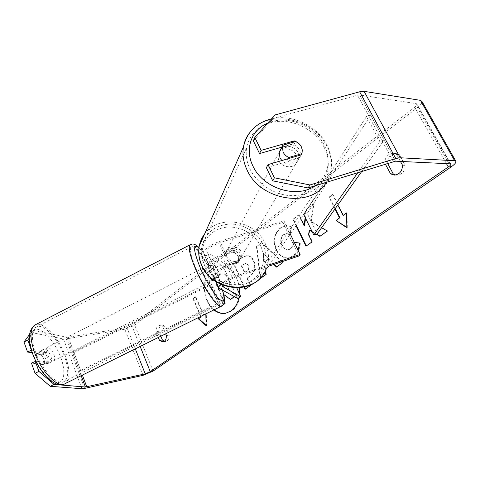 <?xml version="1.0" encoding="UTF-8"?>
<svg xmlns="http://www.w3.org/2000/svg" width="480" height="480" viewBox="0 0 480 480"><rect width="100%" height="100%" fill="white"/><g stroke="black" fill="none" stroke-linecap="round" stroke-linejoin="round"><path stroke-width="0.36" stroke-dasharray="2.4 1.8" d="M220.02 276.342L216.93 274.062C217.782 271.356 221.934 268.584 229.38 265.746L238.044 262.872L238.674 261.528C239.598 257.01 237.714 253.77 233.028 251.82L224.394 254.64C216.966 257.448 212.856 260.25 212.052 263.052L215.202 265.482L218.46 271.428L220.02 276.342L216.624 278.058L213.96 276.498L213.312 275.532C212.79 273.006 221.778 266.952 230.232 264.24L238.926 261.36L239.562 260.01C240.486 255.474 238.596 252.228 233.886 250.266L225.216 253.092C216.78 255.75 207.876 261.864 208.446 264.51L209.124 265.518L211.824 267.198L215.082 273.138L216.624 278.058M236.748 287.784L226.566 265.068L207.42 252.228L206.922 251.454C207.672 248.562 211.74 245.724 219.138 242.952L282.9 222.492L298.962 255.972M222.414 285.024C224.406 282.42 228.51 279.96 234.732 277.656L268.254 266.34M220.584 284.238C224.256 281.136 229.266 278.454 235.614 276.198L269.268 264.852M290.292 234.048L283.95 220.854L282.9 222.492M237.606 298.422L223.422 266.658L204.024 253.968L203.328 252.9C202.704 250.146 211.524 243.96 219.936 241.362L283.95 220.854M226.566 265.068L223.422 266.658M215.202 265.482L211.824 267.198M238.044 262.872L238.926 261.36M233.028 251.82L233.886 250.266M50.856 356.19C51.9 359.304 51.858 361.326 50.736 362.244C48.372 362.664 46.056 360.294 43.788 355.122C42.756 352.02 42.798 350.016 43.908 349.116C46.284 348.69 48.6 351.048 50.856 356.19M39.672 363.492L36.936 358.596L36.288 354.012L41.418 354.792L44.106 359.604L44.778 364.152L39.672 363.492L44.028 361.29C45.744 363.294 47.154 364.026 48.258 363.492L49.092 361.98L44.778 364.152M208.668 265.284C209.202 265.044 210.21 266.076 211.698 268.368L215.748 266.316L218.46 271.428L219.96 275.808L215.892 277.866L215.76 279.072C215.244 279.312 214.248 278.298 212.772 276.036L216.894 273.954L214.128 268.746L212.634 264.336L208.536 266.424L208.668 265.284L205.95 266.664C207.27 266.82 209.19 269.544 211.71 274.842C213.054 277.98 213.492 279.846 213.042 280.446M209.55 276.654L207.27 272.226C205.938 269.1 205.5 267.246 205.95 266.664M216.894 273.954L219.96 275.808M215.748 266.316L212.634 264.336M41.418 354.792L45.708 352.614C43.986 350.574 42.558 349.83 41.436 350.376L40.626 351.81L36.288 354.012M49.092 361.98L44.028 361.29M40.626 351.81L45.708 352.614M211.698 268.368L208.536 266.424M212.772 276.036L215.892 277.866M208.35 276.546C209.682 279.678 210.114 281.55 209.646 282.156C208.314 282.024 206.382 279.294 203.844 273.96C202.524 270.834 202.098 268.98 202.56 268.392C203.898 268.53 205.83 271.248 208.35 276.546M53.928 354.636C54.978 357.75 54.948 359.766 53.838 360.678C51.492 361.092 49.182 358.71 46.914 353.538C45.876 350.43 45.906 348.432 47.004 347.538C49.362 347.124 51.672 349.494 53.928 354.636M35.418 351.738C31.254 338.982 31.398 330.81 35.838 327.216C42.714 322.284 58.164 338.46 64.44 356.28C68.886 369.216 68.766 377.628 64.074 381.516C57.6 386.292 41.742 370.272 35.418 351.738M196.458 269.724C191.076 256.89 189.336 249.306 191.244 246.966C194.334 243.942 207.3 262.434 215.076 280.404C220.662 293.43 222.474 301.248 220.512 303.852C217.674 306.906 204.45 288.438 196.458 269.724M239.256 287.682C237.864 274.914 228.162 264.696 219.084 265.92L212.22 268.704C201.006 276.57 202.026 301.17 213.864 309.924M225.684 313.284L231.408 310.986C247.974 301.026 237.672 262.572 219.564 265.872L212.7 268.656C201.54 276.486 202.482 300.918 214.218 309.75M400.428 161.418L396.672 154.494L399.36 154.656L395.976 153.492L391.236 154.956C388.656 157.044 387.432 159.828 387.57 163.314L387.582 163.338M396.672 154.494L393.282 153.324L388.53 154.8C385.944 156.894 384.72 159.696 384.864 163.194L385.314 164.04M158.286 337.476L156 331.86C155.856 329.232 156.522 327.3 158.004 326.07L159.36 325.482L162.762 326.874L165.618 326.388L169.206 335.07C169.296 338.586 168.198 340.698 165.9 341.406L164.406 341.316M160.836 336.21L158.85 331.362C158.712 328.74 159.378 326.814 160.866 325.59L162.216 325.002L165.618 326.388M31.41 350.124L44.454 352.194L47.784 357.744L48.318 362.91L44.616 364.77L31.47 363.09M32.268 352.758L40.776 354.06L44.106 359.604L44.616 364.77M298.092 250.266L293.292 255.876L288.12 257.874C283.122 258.24 279.102 255.522 276.072 249.726L276.042 249.648C272.562 240.918 273.978 233.688 280.278 227.952L286.326 225.528L291.762 226.896L289.458 234.444L286.104 233.64L283.416 234.684C280.536 237.372 280.014 240.912 281.838 245.316L281.874 245.394C283.44 248.454 285.444 249.936 287.904 249.84L290.226 248.94C292.212 247.362 293.274 245.136 293.412 242.256L294.294 242.37M244.008 286.998L233.52 263.772L241.446 257.82L246.216 255.774C249.216 255.51 251.628 257.25 253.452 260.988L253.488 261.06C255.924 267.504 254.604 272.604 249.528 276.348L246.936 278.22L250.056 285.096M321.6 227.736L310.866 221.652L313.458 203.76L306.228 209.19L305.166 217.47M312.228 231.87L316.206 234.204M300.726 218.76L298.782 214.776L292.878 219.21L296.01 225.666M238.896 297.78L239.436 293.766M162.762 326.874L165.63 333.834M29.508 334.524L31.014 332.472L34.674 330.588L66.894 337.254L68.274 337.212L126.876 327.642L131.832 325.566L414.732 107.238C416.382 105.924 417.132 104.88 416.97 104.112L416.22 103.614L359.724 94.968L357.504 95.202L273.414 118.32L275.04 114.942M200.556 316.524L192.858 298.572L195.336 296.724L203.256 315.144L205.8 313.332L205.818 313.914M334.986 208.968L329.01 197.124L332.466 194.55L337.782 205.044M273.834 264.456L272.79 263.412L269.112 266.046M267.816 266.976L265.08 268.938L265.362 271.038M260.196 278.208L256.434 246.54L261.612 242.652L281.502 261.864M31.014 332.472L63.492 338.988L66.246 338.892L124.806 329.244L134.682 325.104L417.396 107.628C420.72 104.988 422.226 102.894 421.908 101.34M395.676 174.996L397.014 175.164C402.228 174.57 404.952 171.294 405.174 165.354L399.36 154.656M282.18 147.066L292.446 144.102C298.578 146.682 301.146 150.762 300.15 156.336L299.388 157.986L266.382 167.724M253.332 140.772L273.414 118.32M48.318 362.91L35.85 361.236M34.674 330.588L29.334 337.908M44.454 352.194L40.776 354.06M156 331.86L158.85 331.362M166.35 335.586L169.206 335.07M292.446 144.102L293.568 142.062M299.388 157.986L301.224 154.842M402.504 165.24L405.174 165.354M384.864 163.194L387.57 163.314M220.164 306.936L209.226 281.97L217.458 275.79L221.838 273.816L223.962 274.23C225.654 274.878 227.058 276.438 228.174 278.922L228.21 278.994C229.806 282.942 229.722 286.434 227.958 289.482L236.268 295.26L234.342 296.622M224.442 274.176C226.134 274.824 227.538 276.384 228.654 278.862L228.69 278.934C230.286 282.882 230.202 286.374 228.438 289.416L236.742 295.194L236.268 295.26M209.226 281.97L216.978 275.844L221.358 273.87L223.962 274.23M219.774 306.996L208.746 282.024M223.404 304.374L219.69 307.008M223.002 304.926L220.794 306.492M230.898 299.334L223.872 294.24L221.238 295.866L224.184 302.556M221.712 295.8L224.352 301.776M223.872 294.24L221.238 295.866M223.74 294.558L223.398 294.306M234.558 296.742L236.742 295.194M228.438 289.416L227.958 289.482M200.976 316.314L193.338 298.5L192.858 298.572M193.338 298.5L195.336 296.724M203.736 315.066L195.816 296.658M206.13 325.2L206.622 325.632L206.28 313.254L204.294 314.67M206.28 313.254L205.8 313.332M206.622 325.632L206.148 325.716M346.608 213.21L347.07 212.886L347.292 227.658L346.83 227.682M347.292 227.658L346.83 227.346M335.262 208.578L329.478 197.118L329.01 197.124M343.512 215.418L332.934 194.544L329.478 197.118M332.934 194.544L332.466 194.55M347.07 212.886L346.602 212.904M320.094 236.172L327.846 230.982L311.334 221.628L313.926 203.754L313.458 203.76M311.334 221.628L310.866 221.652M327.846 230.982L327.378 231.012M320.322 236.304L319.854 236.34M312.018 231.444L316.536 234.09M306.318 245.928L312.486 241.854L309.036 234.792L309.75 230.118M309.036 234.792L308.562 234.822M312.486 241.854L312.018 241.89M306.426 246.144L305.958 246.186M304.584 225.678L299.256 214.758L293.352 219.186L296.292 225.252M293.352 219.186L292.878 219.21M299.256 214.758L298.782 214.776M313.926 203.754L306.702 209.172L305.538 218.232M306.702 209.172L306.228 209.19M248.31 265.212L245.628 263.244L241.32 265.866L244.398 272.634L246.87 270.828C248.754 269.31 249.246 267.462 248.346 265.284L248.79 265.158L246.102 263.196L241.32 265.866M241.8 265.818L244.872 272.58L244.398 272.634M244.872 272.58L247.35 270.774C249.228 269.256 249.72 267.414 248.826 265.236L248.79 265.158M244.464 286.896L234 263.724L241.926 257.778L246.696 255.732C249.696 255.468 252.108 257.202 253.926 260.94L253.962 261.012C256.398 267.45 255.084 272.544 250.008 276.294L246.936 278.22M247.41 278.16L250.764 285.546L250.29 285.612M250.764 285.546L245.052 289.32M234 263.724L233.52 263.772M292.236 226.866L289.926 234.414L286.578 233.61L283.89 234.654C281.01 237.336 280.488 240.876 282.312 245.28L282.348 245.352C283.914 248.412 285.918 249.894 288.372 249.798L290.694 248.898C292.686 247.32 293.748 245.094 293.88 242.22L300.246 243.03C300.258 248.124 298.098 252.39 293.766 255.828L288.594 257.826C283.596 258.192 279.582 255.474 276.552 249.684L276.516 249.606C273.042 240.882 274.452 233.658 280.752 227.928L286.8 225.504L291.762 226.896M289.926 234.414L289.458 234.444M293.88 242.22L293.412 242.256M300.246 243.03L299.778 243.072M264.15 262.11L268.56 258.906L262.926 253.116L264.15 262.11L268.56 258.906M269.04 258.864L263.4 253.074L262.926 253.116M274.224 264.324L273.264 263.364L265.08 268.938M265.554 268.884L266.322 274.536L265.848 274.59M266.322 274.536L260.238 278.568M260.622 277.758L256.914 246.498L256.434 246.54M256.914 246.498L261.612 242.652M262.092 242.616L282.954 262.758L282.48 262.812M282.954 262.758L276.456 267.078M273.264 263.364L272.79 263.412M263.4 253.074L264.624 262.062M223.398 283.11L220.992 281.304L216.186 284.394L218.832 290.406L222.072 288.036C223.752 286.698 224.196 285.054 223.398 283.11L223.842 282.978L221.472 281.244L216.66 284.334L219.312 290.34L222.546 287.976C224.232 286.638 224.676 284.994 223.872 283.05M219.312 290.34L218.832 290.406M216.66 284.334L216.186 284.394M280.824 149.022C284.826 144.03 295.08 146.178 298.002 152.592L298.95 155.79L298.632 158.928C296.97 165.162 286.812 166.176 281.832 160.542M281.7 147.204C284.742 143.928 288.714 143.262 293.61 145.2L295.692 141.45M224.196 261.066L223.788 256.302L225.036 253.692C227.196 249.846 230.58 248.742 235.182 250.38L234.144 252.246L238.35 256.41L238.53 261.912L239.598 260.094C237.468 263.97 234.078 265.092 229.428 263.454L228.414 265.266L224.196 261.066M225.852 258.006L225.438 253.2C226.89 246.774 237.54 246.888 240.12 253.32L240.456 258.48C238.752 264.648 228.348 264.33 225.852 258.006M234.144 252.246L224.052 255.546M228.414 265.266L238.53 261.912M288.09 158.7L286.722 161.148C292.782 163.326 297.102 162.054 299.676 157.326L301.11 154.872M299.676 157.326L286.722 161.148M280.902 148.872L293.61 145.2M235.182 250.38L225.036 253.692M229.428 263.454L239.598 260.094M226.686 256.452L226.272 251.628C227.73 245.178 238.428 245.298 241.02 251.754L241.362 256.932C239.652 263.124 229.2 262.8 226.686 256.452M279.432 151.638C283.416 146.67 293.61 148.8 296.514 155.184L297.456 158.37L297.138 161.49C295.218 168.972 281.97 168.27 278.568 160.452L277.872 154.572L279.306 151.782M324.048 147.102C328.938 156.942 329.586 166.53 325.986 175.866C319.356 189.63 307.14 196.206 289.35 195.588C272.892 194.172 256.704 183.162 249.912 168.864C246.552 161.652 245.484 154.506 246.702 147.42C249.474 131.982 264.18 121.206 281.364 121.29C298.548 121.338 316.326 132.054 324.048 147.102M263.106 244.518C266.724 252.558 266.976 260.448 263.862 268.182C255.294 292.044 213.75 289.44 203.904 263.916C201.402 258.078 200.7 252.234 201.798 246.378C205.542 232.71 214.878 225.27 229.8 224.052C243.462 223.71 257.37 232.236 263.106 244.518M73.968 352.512L211.86 284.412L220.08 303.144L80.898 371.13L73.968 352.512L72.528 352.218L210.942 283.818L211.86 284.412M80.898 371.13L79.476 370.902L219.192 302.628L210.942 283.818M219.192 302.628L220.08 303.144M79.476 370.902L72.528 352.218M361.848 171.3L384.12 140.082L370.692 115.254L307.176 213.396L317.232 233.85M303.732 214.536L307.176 213.396M384.12 140.082L379.854 141.408L366.45 116.526L305.556 211.68M379.854 141.408L357.894 172.524M370.692 115.254L366.45 116.526M224.394 254.64L219.138 242.952M234.732 277.656L229.38 265.746M235.614 276.198L230.232 264.24M225.216 253.092L219.936 241.362M219.156 288.264L213.96 276.498M209.124 265.518L204.024 253.968M222.186 285.576L217.398 274.764M212.538 263.784L207.42 252.228M64.5 383.97L65.088 383.67C70.158 379.464 70.29 370.386 65.484 356.442C58.992 338.106 43.416 321.09 35.58 324.684M60.846 357.702C65.916 371.394 64.446 383.202 57.06 382.536C49.758 382.098 38.1 368.28 32.898 353.472C27.588 338.646 30.234 327.558 37.842 329.346C45.384 330.918 55.866 344.022 60.846 357.702M190.476 244.566C194.388 242.844 207.684 262.212 215.742 280.788C221.772 294.828 223.728 303.264 221.61 306.084L221.274 306.252M222.396 290.046L217.98 278.538C211.362 264.108 205.026 253.872 198.966 247.812M140.172 346.452L131.832 325.566M446.43 163.638L414.732 107.238M450.882 167.088L417.396 107.628M153.102 371.076L134.682 325.104M393.324 161.562L357.504 95.202M395.532 161.184L359.724 94.968M450.156 163.818L416.22 103.614M135.306 348.864L126.876 327.642M82.38 375.102L68.274 337.212M81.186 375.69L66.894 337.254M81.9 388.728L63.492 338.988M84.624 388.404L66.246 338.892M143.058 375.33L124.806 329.244M228.69 278.934L228.21 278.994M228.654 278.862L228.174 278.922M217.458 275.79L216.978 275.844M244.23 264.018L243.756 264.066M247.35 270.774L246.87 270.828M248.826 265.236L248.346 265.284M253.962 261.012L253.488 261.06M250.008 276.294L249.528 276.348M241.926 257.778L241.446 257.82M253.926 260.94L253.452 260.988M293.766 255.828L293.292 255.876M276.552 249.684L276.072 249.726M276.516 249.606L276.042 249.648M280.752 227.928L280.278 227.952M283.89 234.654L283.416 234.684M282.312 245.28L281.838 245.316M282.348 245.352L281.874 245.394M290.694 248.898L290.226 248.94M223.842 282.978L223.362 283.038M222.546 287.976L222.072 288.036M219.858 281.97L219.378 282.03M326.376 182.274L328.836 177.576C332.832 167.43 332.16 157.002 326.826 146.286C313.074 116.958 265.464 108.678 249.09 133.434M267.732 123.108C286.692 114.468 314.532 125.304 324.108 144.954C331.86 159.582 328.254 177.18 315.06 185.772M204.75 233.724C218.796 214.008 255.39 220.326 265.338 243.786C269.286 252.546 269.532 261.126 266.076 269.532L328.836 177.576C333.084 166.998 332.514 156.234 327.114 145.29C317.49 125.796 292.236 113.826 271.566 118.824M260.862 246.516C254.19 232.002 235.596 223.614 220.668 228.402C205.65 232.974 197.802 250.026 204.48 265.014C210.93 280.074 230.49 288.87 245.628 283.53C260.868 278.412 267.75 260.952 260.862 246.516M216.072 281.796L213.312 275.532M208.446 264.51L203.328 252.9M222.162 285.876L216.93 274.062M212.052 263.052L206.922 251.454M240.456 258.48L239.562 260.01M222.504 290.112L218.142 278.766C212.514 266.844 207.636 256.938 199.008 247.5M50.736 362.244L48.258 363.492M215.76 279.072L213.648 280.14M43.908 349.116L41.436 350.376M209.646 282.156L53.838 360.678M191.244 246.966L35.838 327.216M220.512 303.852L64.074 381.516M202.56 268.392L47.004 347.538M225.918 313.248L225.444 313.326M393.282 153.324L395.976 153.492M159.36 325.482L162.216 325.002M450.75 164.016L416.97 104.112M455.97 161.442L455.796 161.136M163.044 341.946L165.9 341.406M300.15 156.336L298.632 158.928M394.326 175.098L397.014 175.164M221.838 273.816L221.358 273.87M219.564 265.872L219.084 265.92M245.628 263.244L246.102 263.196M246.216 255.774L246.696 255.732M288.12 257.874L288.594 257.826M286.326 225.528L286.8 225.504M286.104 233.64L286.578 233.61M287.904 249.84L288.372 249.798M221.472 281.244L220.992 281.304M223.788 256.302L225.438 253.2M266.076 269.532L260.898 277.464M226.272 251.628L277.872 154.572M263.862 268.182L325.986 175.866M201.798 246.378L246.702 147.42M241.362 256.932L297.138 161.49"/><path stroke-width="0.72" d="M268.254 266.34L298.962 255.972L300.102 254.454L290.292 234.048M269.268 264.852L300.102 254.454M222.414 285.024L222.162 285.876L222.612 286.536L240.81 296.832L237.606 298.422L219.156 288.264L218.526 287.358L220.584 284.238M240.81 296.832L236.748 287.784M213.648 280.14L213.042 280.446C212.418 280.68 211.26 279.414 209.55 276.654M213.864 309.924C217.524 312.792 221.382 313.926 225.444 313.326L230.934 311.064C234.93 308.196 237.582 303.768 238.896 297.78M214.218 309.75C217.824 312.624 221.646 313.806 225.684 313.284M294.294 242.37L299.778 243.072L298.092 250.266M250.056 285.096L250.29 285.612L245.052 289.32L244.008 286.998M316.206 234.204L319.854 236.34L327.378 231.012L321.6 227.736M296.01 225.666L305.958 246.186L312.018 241.89L308.562 234.822L309.282 230.142L312.228 231.87M305.166 217.47L304.116 225.702L300.726 218.76M239.436 293.766L239.256 287.682M165.63 333.834L166.35 335.586C166.446 339.114 165.342 341.232 163.044 341.946L159.528 340.506L158.286 337.476M54.048 384.438L50.292 386.31L35.082 373.308L38.91 371.382L54.048 384.438L85.392 387.006L145.224 373.842L150.264 371.706L448.314 166.98C450.066 165.744 450.912 164.808 450.834 164.172L450.156 163.818L395.532 161.184L308.058 187.938L272.73 180.846L266.382 167.724L268.008 164.61L301.224 154.842L301.992 153.186L301.824 153.66L288.768 157.488C286.2 156.258 284.304 154.458 283.086 152.088L282.366 146.124L282.672 145.194L295.692 141.45C298.236 142.662 300.114 144.444 301.338 146.784L302.304 150.018L301.992 153.186C302.994 147.582 300.402 143.478 294.222 140.88L261.102 150.39L254.844 137.496L253.332 140.772L259.536 153.588L261.102 150.39M385.314 164.04L390.57 173.85L394.326 175.098C399.552 174.498 402.276 171.21 402.504 165.24L400.428 161.418M200.976 316.314L201.21 316.866L198.228 318.732L206.148 325.716L205.818 313.914M200.736 316.944L200.556 316.524M346.608 213.21L343.05 215.436L346.602 212.904L346.83 227.682L336.018 220.452L339.516 217.956L334.986 208.968M343.05 215.436L337.782 205.044M269.112 266.046L267.816 266.976M265.362 271.038L265.848 274.59L260.238 278.568L260.196 278.208M281.502 261.864L282.48 262.812L276.456 267.078L273.834 264.456M50.292 386.31L81.9 388.728L84.624 388.404L143.058 375.33L153.102 371.076L450.882 167.088C454.416 164.604 456.114 162.72 455.97 161.442L454.626 160.734L400.206 157.764L395.778 158.52L309.984 184.968L308.058 187.938M164.406 341.316L162.378 339.978L160.836 336.21M387.582 163.338L393.264 173.916L395.676 174.996M272.73 180.846L274.41 177.81L268.008 164.61M274.41 177.81L309.984 184.968M455.796 161.136L421.908 101.34L420.432 100.35L364.092 91.338L359.646 91.794L275.04 114.942L254.844 137.496M259.536 153.588L282.18 147.066M29.334 337.908L27.762 340.056L31.338 350.112L27.558 352.038L24 341.988L29.508 334.524M27.762 340.056L24 341.988M35.85 361.236L31.47 363.09L35.082 373.308M38.91 371.382L35.268 361.158M27.558 352.038L32.268 352.758M159.528 340.506L162.378 339.978M293.568 142.062L294.222 140.88M390.57 173.85L393.264 173.916M220.794 306.492L219.774 306.996M224.352 301.776L225.09 303.45L223.404 304.374M225.09 303.45L223.002 304.926M224.184 302.556L224.61 303.522M234.558 296.742L230.424 299.406L223.74 294.558M230.424 299.406L234.342 296.622M204.294 314.67L203.37 315.126M201.21 316.866L198.708 318.654L206.13 325.2M198.708 318.654L198.228 318.732M346.83 227.346L336.018 220.452M336.48 220.434L339.516 217.956M339.984 217.938L335.262 208.578M309.282 230.142L312.018 231.444M316.536 234.09L320.094 236.172M296.292 225.252L306.318 245.928M305.538 218.232L304.584 225.678L304.116 225.702M245.436 289.05L244.464 286.896M260.682 278.25L260.622 277.758M276.762 266.862L274.224 264.324M281.832 160.542L279.96 157.872L279.258 151.968L280.824 149.022M281.7 147.204L282.672 145.194M301.11 154.872L301.824 153.66M288.768 157.488L288.09 158.7M361.848 171.3L317.232 233.85L313.776 235.026L303.732 214.536L305.556 211.68M357.894 172.524L313.776 235.026M222.612 286.536L222.186 285.576M35.58 324.684L34.662 325.158C29.886 329.016 29.73 337.812 34.206 351.546C41.022 371.544 58.122 388.806 65.088 383.67L221.274 306.252M222.504 290.112C224.52 296.934 224.304 297.27 224.472 300.57C224.322 303.222 223.374 305.058 221.61 306.084C218.562 309.378 204.3 289.47 195.678 269.274C189.888 255.456 188.016 247.296 190.068 244.788L190.476 244.566M198.966 247.812C192.744 243.546 193.224 250.332 200.406 268.182C205.89 280.77 214.11 294.234 219.138 298.998C224.262 303.258 225.348 300.27 222.396 290.046M150.264 371.706L140.172 346.452M448.314 166.98L446.43 163.638M395.778 158.52L359.646 91.794M145.224 373.842L135.306 348.864M86.754 386.85L82.38 375.102M85.392 387.006L81.186 375.69M454.626 160.734L420.432 100.35M400.206 157.764L364.092 91.338M249.09 133.434C246.204 137.46 244.326 141.966 243.456 146.946C242.22 154.482 243.384 162.078 246.948 169.734C260.214 201.108 311.778 208.788 326.376 182.274M315.06 185.772C296.724 199.122 262.704 188.322 252.828 165.816C244.422 148.86 251.526 129.672 267.732 123.108M266.076 269.532C256.686 295.056 212.094 292.11 201.552 264.684C198.9 258.486 198.132 252.276 199.248 246.054C200.124 241.482 201.954 237.372 204.75 233.724M218.526 287.358L216.072 281.796M64.5 383.97C58.518 385.23 57.57 384.36 55.008 383.364C51.864 381.78 48.744 379.296 45.642 375.9C40.02 369.492 35.604 361.884 32.376 353.082C27.606 339.888 28.368 330.582 34.662 325.158L190.068 244.788C192.378 243.144 195.354 244.05 199.008 247.5M260.898 277.464C245.808 295.518 210.558 288.216 201.48 264.996C198.822 258.726 198.078 252.414 199.248 246.054L243.456 146.946C246.918 132.102 256.29 122.73 271.566 118.824M279.258 151.968L282.366 146.124"/></g></svg>
